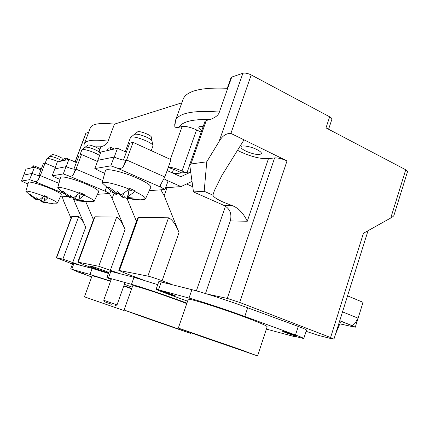 <?xml version="1.0" encoding="UTF-8"?>
<svg xmlns="http://www.w3.org/2000/svg" width="429" height="429" viewBox="0 0 429 429"><rect width="100%" height="100%" fill="white"/><g stroke="black" fill="none" stroke-linecap="round" stroke-linejoin="round"><path stroke-width="0.64" d="M108.392 273.418L92.171 268.404L72.748 263.299M91.683 276.952L78.963 272.367L71.777 269.273L89.967 274.442L110.607 281.086M123.874 285.719L131.714 288.545M78.743 272.099L85.044 274.174L78.743 272.099M131.612 288.824L123.783 285.977M110.51 281.36C99.088 277.525 92.943 275.691 92.074 275.868L92.063 275.906M123.847 310.532L84.443 296.82L123.847 310.532M122.185 309.974L88.792 298.353L122.185 309.974M23.729 175.134L25.944 169.149L34.492 167.197L32.111 173.418L34.336 174.34M34.492 167.197L40.932 169.889M23.649 175.102L32.111 173.418M145.495 198.82L150.799 187.36C151.228 185.494 146.621 182.384 136.985 178.035C123.343 171.981 106.188 167.932 105.459 170.458L105.362 170.801M105.459 170.458L102.134 182.786C103.014 180.915 116.768 184.105 129.285 189.194L129.622 188.438L132.411 189.597L135.038 190.76L134.77 191.538C142.187 195.018 145.758 197.453 145.485 198.852L145.458 198.906C145.05 199.523 143.511 199.651 140.835 199.287M128.882 189.559L132.186 190.969L135.038 190.76M130.298 198.6L128.051 197.839L132.727 197.957L127.558 197.469L127.451 197.061L134.77 191.538M118.999 193.613L122.163 197.072L125.053 198M130.293 198.611L138.497 199.657L138.487 199.335M126.04 198.262L136.17 199.758L138.497 199.657M125.23 197.367L124.153 196.659L125.343 196.997L125.037 198M124.153 196.659L123.874 197.662M118.238 192.133L117.637 191.607L118.854 193.956L116.114 192.616L109.197 187.232L107.057 187.435L115.921 194.149L111.921 192.036L116.42 194.653M117.637 191.607L120.034 194.289L121.992 194.289L129.285 189.194M115.921 194.149L116.404 193.222L116.929 193.608L116.302 193.42M116.431 194.525L116.929 193.608M118.854 193.956L119.139 193.291M128.115 197.549L128.051 197.839M132.845 198.048L132.464 197.946M151.255 150.659L152.944 146.01C154.499 143.511 135.387 135.634 131.236 137.098L130.4 137.73M151.957 140.771L151.308 137.323C152.241 135.666 140.433 130.775 137.789 131.735L134.4 134.357M134.095 134.642L134.738 134.234C137.382 133.912 141.366 134.899 146.686 137.205C150.488 139.039 152.274 140.455 152.038 141.457M335.869 333.36L340.331 322.651L339.419 321.718M335.81 333.194L335.73 333.462M94.144 201.33L98.686 191.742C98.863 190.326 94.584 187.725 85.838 183.939C74.474 179.102 61.09 175.649 60.612 177.365L60.559 177.563M60.612 177.365L57.743 187.698C60.081 186.867 67.278 188.712 79.338 193.227L79.622 192.6L81.998 193.559L84.261 194.519L84.036 195.168C90.889 198.225 94.257 200.289 94.133 201.351L91.586 201.614M79.183 193.388L82.282 194.669L84.261 194.519M77.552 200.547L79.724 201.083L88.428 201.866L83.054 201.335L79.386 200.364L83.146 200.466L78.904 200.059L78.748 199.673L84.036 195.168M73.279 197.528L75.016 199.689L77.29 200.44M77.461 199.871L76.56 199.351L77.531 199.635L77.279 200.472M76.56 199.351L76.33 200.193M70.635 195.49L71.487 197.131L69.192 196.021L63.272 191.538L61.781 191.677L69.444 197.27L66.35 195.57M70.211 195.195L72.447 197.415L73.965 197.42L79.338 193.227M66.613 195.737L70.19 197.742L70.662 196.798M69.444 197.27L69.852 196.493L70.356 196.809L69.777 196.632M69.932 197.581L70.356 196.809M71.487 197.131L71.691 196.68M83.258 200.541L82.963 200.461M99.496 155.491C95.887 152.724 84.449 148.777 82.32 149.565L81.837 149.93M99.995 152.81L99.448 149.748C100.177 148.584 89.817 144.332 87.956 145.04L85.14 147.222M84.958 147.383L85.328 147.147C87.264 146.954 90.498 147.801 95.04 149.7C98.493 151.287 100.161 152.456 100.037 153.207M43.109 201.7L42.337 201.287L43.157 201.533L42.938 202.252L45.05 202.778L52.456 203.453L46.262 202.719L44.493 202.172L47.635 202.268L44.037 201.909L43.855 201.555L47.898 197.758C54.204 200.472 57.347 202.247 57.325 203.089L61.299 194.83C61.326 193.715 57.368 191.484 49.421 188.143C39.688 184.116 28.722 181.124 28.405 182.363L28.368 182.486M27.177 192.648L25.885 191.259C27.681 190.712 33.65 192.326 43.796 196.101L44.042 195.565L46.107 196.38L48.096 197.201L47.898 197.758M57.314 203.105L55.77 203.26M43.758 196.144L46.643 197.308L48.096 197.201M39.843 199.533L41.082 201.576L42.954 202.209M42.337 201.287L42.139 202.011M36.653 197.957L37.586 199.41L35.607 198.45L30.438 194.621L29.338 194.723L36.074 199.512L33.398 197.978M36.331 197.753L38.39 199.651L39.624 199.662L43.796 196.101M34.888 198.89L36.819 199.903L37.151 199.238M36.765 199.067L36.374 198.943M36.401 198.895L36.074 199.512M36.54 199.775L36.894 199.126M37.586 199.41L37.741 199.072M58.365 161.76C53.051 159.491 49.324 158.414 47.19 158.521L46.884 158.746M62.505 160.816L62.13 158.66C62.72 157.802 53.491 154.059 52.123 154.606L49.705 156.478M49.592 156.574L49.823 156.429C51.308 156.306 54.033 157.052 57.99 158.666L62.141 160.896M293.634 334.759L296.627 336.068C295.501 336.041 291.806 334.893 285.532 332.62L282.55 331.236L293.634 334.759C287.746 332.62 284.03 331.451 282.48 331.252L285.532 332.62C291.361 334.743 295.066 335.907 296.643 336.111L293.634 334.759M171.97 294.46L175.654 296.031L166.377 293.114L162.709 291.473L171.97 294.46L162.645 291.489L166.377 293.114L175.665 296.069L171.97 294.46M111.931 304.343L104.467 301.753L111.931 304.343M103.78 300.273L116.961 304.922M157.733 284.658L133.998 277.316L109.277 270.967M132.207 287.157L124.372 284.325M111.181 279.494L106.891 277.568L108.478 277.895L131.494 284.341C140.54 286.856 159.738 293.238 176.576 299.362L186.926 303.115M186.76 303.603L180.368 301.174C159.636 293.393 132.395 284.636 132.7 285.768L132.679 285.821M171.6 326.512L190.481 333.403L144.042 317.288L124.067 310.011L171.6 326.512M169.353 325.761L129.081 311.781L145.967 317.932L185.451 331.633L169.353 325.761M303.775 338.513L306.472 330.099C306.456 329.692 303.716 328.464 298.246 326.426L247.683 307.786C227.992 300.509 204.091 292.766 191.913 289.661L158.88 281.397M297.152 337.001L295.383 336.883L293.254 336.03L294.16 336.202L303.764 338.545C303.732 338.208 300.97 337.022 295.484 335.001L298.246 326.426M187.591 301.185L165.867 293.28C159.599 290.98 156.354 289.613 156.145 289.189L189.017 298.058C201.153 301.373 225.053 309.239 244.793 316.473L295.484 335.001M257.588 355.941L199.287 335.778L178.325 328.083L238.111 348.772L257.588 355.941L267.138 326.791C267.326 326.061 261.014 323.246 248.203 318.356C223.418 308.912 187.779 297.705 188.224 299.345L188.192 299.437M234.894 347.699L184.256 330.174L201.957 336.674L251.523 353.812L234.894 347.699M54.762 168.967L57.277 162.006L68.913 159.357L66.168 166.624L68.726 167.712M68.913 159.357L76.357 162.559M54.655 168.924L66.168 166.624M181.36 172.973L173.284 173.321M97.844 160.403L100.756 152.097L117.503 148.284L114.275 157.03L117.278 158.36M192.766 186.749L186.567 183.982M167.149 170.57L180.813 176.7L190.723 172.093M192.02 181.413L181.022 186.594L165.637 187.768M165.481 179.713L181.022 186.594M117.503 148.284L126.33 152.247M97.694 160.339L114.275 157.03M110.827 165.846L114.06 157.073L97.882 160.301L94.809 168.576L110.827 165.846L117.385 168.195C120.12 168.994 122.163 168.313 123.525 166.162L126.625 159.996L164.859 176.984L160.253 185.339L160.618 187.098L165.015 189.521L149.281 190.637M123.525 166.162L125.718 160.156C123.187 160.301 119.3 159.277 114.06 157.073M123.466 160.06L129.66 143.163L133.076 142.358L126.625 159.996M165.015 189.521L168.055 180.984L164.109 178.845M100.558 171.503L94.809 168.576M114.328 149.002L111.073 147.544L110.183 149.952M107.25 150.617L108.135 148.241L111.073 147.544M133.076 142.358L171.037 159.69L164.859 176.984M63.272 173.943L66.023 166.656L54.789 168.897L52.156 175.831L63.272 173.943L68.715 175.885C70.914 176.555 72.522 176.008 73.547 174.238L76.035 169.149L102.729 180.529M73.547 174.238L75.413 169.262C73.59 169.332 70.458 168.463 66.023 166.656M73.879 169.171L79.172 155.067L81.521 154.515L76.035 169.149M57.245 178.26L52.156 175.831M106.73 187.344L105.271 189.747L105.738 191.457L109.685 193.458L97.458 194.326M76.389 162.489L66.232 158.119L65.471 160.14M63.406 160.612L64.162 158.607L66.232 158.119M110.741 190.583L109.685 193.458M97.453 161.46L81.521 154.515M347.554 295.849L363.036 302.338L358.102 318.2L355.014 323.316L352.365 325.622L355.276 327.241L357.668 319.385M355.276 327.241L339.827 323.863M29.612 179.671L32.003 173.439L23.751 175.086L21.45 181.059L29.612 179.671L34.266 181.328C36.1 181.907 37.42 181.446 38.235 179.949L40.31 175.611L58.95 183.333M38.235 179.949L39.859 175.692C38.471 175.724 35.848 174.973 32.003 173.439M38.744 175.617L43.367 163.513L45.083 163.106L40.31 175.611M25.944 183.113L21.45 181.059M67.771 196.439L60.317 196.868M41.318 168.881L33.843 165.755L33.178 167.498M31.644 167.846L32.304 166.12L33.843 165.755M55.234 167.396L45.083 163.106M328.593 129.263L331.874 119.273C332.089 118.565 331.349 117.739 329.654 116.801L251.222 74.946C247.887 73.338 245.109 72.774 242.884 73.262L231.757 77.059L227.724 88.315C201.828 87.141 186.99 90.675 183.199 98.927L182.625 100.531M181.794 102.831L114.425 124.137C100.311 122.635 92.31 123.793 90.412 127.622L90.17 128.271M88.664 132.277L85.821 133.274M393.945 215.353L407.518 171.621L405.754 169.766L326.002 127.901L329.654 116.801M72.474 264.039L56.558 257.85L62.875 259.111L80.427 265.245M99.196 270.463L83.457 264.586L78.201 262.178L98.756 266.286L119.106 273.386M142.728 279.831L124.855 273.085L118.785 270.372L147.892 276.104C151.126 276.861 155.872 278.405 162.119 280.738L172.104 284.545M306.081 331.311L318.549 335.44L332.089 338.846L333.944 339.141L330.582 337.537L239.682 302.434L227.247 298.407L207.4 294.117M108.752 272.42L103.775 270.452C95.865 267.567 91.152 266.055 89.64 265.926L96.611 268.94L108.548 272.989M62.875 259.111L78.668 216.565C80.754 217.659 83.097 221.241 85.698 227.3L72.764 197.479M85.864 201.903L93.415 219.702M98.756 266.286L116.65 217.09L94.906 216.79L78.201 262.178M77.788 262.146L94.326 217.219L94.906 216.79M116.65 217.09C119.332 218.361 122.147 222.501 125.091 229.51L112.135 198.429L109.411 193.474M127.005 198.504L136.433 221.31M147.892 276.104L168.511 217.814L138.513 217.396L119.45 270.42M137.591 218.093L138.513 217.396M168.511 217.814C172.142 219.326 175.649 224.233 179.027 232.529L164.173 195.688L160.875 189.816M181.789 172.925L173.595 169.224L168.254 167.487M196.375 290.862L225.466 206.172M168.372 167.144C172.008 167.348 176.55 168.624 182.003 170.973L185.403 172.506M189.763 165.213L189.945 164.318L189.725 164.929L193.484 191.919L224.34 205.588C230.024 208.869 232.009 213.98 230.298 220.914L205.496 293.533M251.222 74.946L230.909 133.419C226.185 133.194 222.217 135.945 219.004 141.672L206.746 161.813L190.926 163.985L189.725 164.929M183.199 98.927L175.515 120.335L174.828 126.63C175.316 127.526 176.705 127.74 178.995 127.263C180.411 124.619 183.676 122.608 188.787 121.23C194.026 119.852 201.078 119.3 209.942 119.584L206.285 120.49L204.949 121.477M178.995 127.263L182.132 126.485C185.623 126.04 190.433 127.188 196.552 129.912L201.18 132.143M174.828 126.63L174.721 123.825M100.445 146.986L102.804 146.166C105.641 145.018 107.411 143.345 108.108 141.157L114.425 124.137M227.724 88.315L219.391 112.044C218.533 115.095 215.385 117.605 209.942 119.584M231.757 77.059L230.979 77.74M393.94 215.353C393.822 215.964 392.76 216.843 390.76 217.996L363.449 233.263L330.582 337.537M230.909 133.419L287.017 160.918C282.207 158.757 278.072 157.754 274.614 157.91L268.447 158.682C260.752 159.025 251.464 156.762 240.589 151.882L237.527 150.295M62.275 196.831L63.61 200.987L71.053 218.302M78.668 216.565L71.97 216.468L56.558 257.85M71.622 216.779L71.97 216.468M244.021 139.843L221.772 175.659L214.35 190.691L212.913 195.179C213.449 196.938 216.908 199.26 223.289 202.145L231.73 205.443C238.1 207.641 243.286 212.907 247.286 221.246L230.298 220.914M193.484 191.919L204.193 191.286L212.913 195.179M204.193 191.286L206.746 161.813M245.817 151.099C253.7 154.413 258.901 155.298 261.417 153.743C261.738 152.649 260.156 151.222 256.687 149.464C250.638 146.423 241.532 144.889 240.985 146.772C240.685 147.898 242.294 149.34 245.817 151.099M203.158 126.544C200.708 126.249 199.281 126.464 198.868 127.193C198.573 128.03 199.533 129.14 201.753 130.518M105.743 271.203L94.847 267.326M73.906 263.492L71.777 269.273M89.967 274.442L92.171 268.404M128.239 285.719L127.745 287.108M127.831 196.755L129.306 189.741M127.944 198.724L128.078 197.544M128.77 191.237L128.952 189.591M123.654 193.458L122.163 197.072M114.672 191.656L113.862 192.782M78.974 199.469L80.298 193.849M79.724 201.083L79.783 200.536M76.635 195.683L75.016 199.689M68.184 195.372L67.621 196.133M43.999 201.416L45.19 196.723M45.05 202.778L45.093 202.402M42.879 197.061L41.082 201.576M34.862 197.983L34.454 198.536M110.891 271.219L108.478 277.895M131.494 284.341L133.998 277.316M177.252 297.42L176.576 299.362M266.382 329.102L294.407 336.599M161.283 281.746L158.51 289.65M189.017 298.058L191.913 289.661M247.683 307.786L244.793 316.473M295.484 336.556L295.383 336.883M190.696 171.9L174.319 173.788M99.453 171.026L104.692 173.284M160.618 187.098L117.385 168.195M56.263 177.853L60.039 179.424L56.296 177.874M105.738 191.457L68.715 175.885M352.407 325.842L339.72 320.769M342.519 311.862L358.102 318.2M25.118 182.775L27.96 183.928L25.145 182.792M63.814 193.431L34.266 181.328M85.698 227.3L72.753 262.387M74.608 199.405L74.228 200.429M125.091 229.51L110.419 270.12M114.017 193.291L112.135 198.429M179.027 232.529L162.119 280.738M173.595 169.224L172.292 172.876M167.031 187.661L164.173 195.688M206.285 120.49L190.926 163.985M187.146 172.308L189.704 165.058M196.552 129.912L182.003 170.973M170.377 159.384L182.132 126.485M100.928 146.632L99.549 150.332M175.515 120.335C179.006 112.913 193.629 110.151 219.385 112.049M219.004 141.672L242.884 73.262M390.76 217.996L405.754 169.766M287.017 160.918L239.682 302.434M86.02 133.113L75.177 161.964M84.143 144.455L84.427 143.57C86.175 140.138 94.069 139.334 108.108 141.157M93.249 146.112L102.804 146.166M227.247 298.407L274.614 157.91M268.447 158.682L247.286 221.246M224.34 205.588L231.73 205.443M72.753 263.283L70.635 269.031M142.02 316.57L141.849 317.052M92.074 275.868L84.443 296.82M130.105 198.563L137.795 199.329L145.485 198.852M102.134 182.786L109.288 189.42M117.342 193.313L116.634 194.723M129.129 189.666L127.451 197.061M125.252 151.764L130.448 137.591M152.07 141.377L152.804 145.275M134.138 134.567L130.818 137.248M94.117 201.378L83.054 201.335M57.743 187.698L62.103 191.972M80.191 193.806L78.748 199.673M79.982 154.88L81.869 149.844M100.059 153.164L100.155 153.705M84.99 147.34L82.084 149.651M25.874 191.275L28.405 182.363M49.351 203.233L57.325 203.089M25.885 191.259L29.397 194.728M45.125 196.697L43.855 201.555M45.201 163.159L46.906 158.692M49.608 156.547L47.04 158.574M115.476 305.636L116.978 304.912M104.467 301.753L103.77 300.246M103.705 300.236L111.454 278.732M117.004 304.928L125.016 282.529M109.282 270.946L106.891 277.568M190.717 332.716L190.487 333.392M132.7 285.768L124.067 310.011M158.891 281.36L156.145 289.189M188.224 299.345L178.325 328.083M104.687 173.3L99.501 171.064M352.348 325.718L339.747 320.678M205.008 121.305L189.731 164.559M231.017 77.622L227.273 88.288M75.059 161.915L85.832 133.247M90.412 127.622L84.427 143.57C83.896 144.589 83.832 146.042 84.24 147.935M100.466 146.922L99.458 149.641M56.328 257.834L71.643 216.709M333.95 339.119L368.039 230.695M214.532 190.203L214.361 190.696M137.586 218.093L118.785 270.372"/></g></svg>
